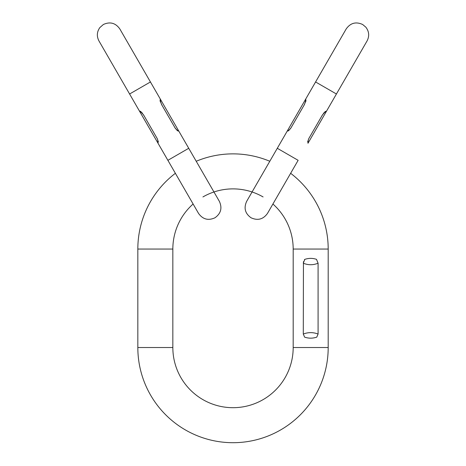 <?xml version="1.0" encoding="UTF-8"?>
<svg xmlns="http://www.w3.org/2000/svg" width="466" height="466" viewBox="0 0 466 466"><rect width="100%" height="100%" fill="white"/><g stroke="black" fill="none" stroke-linecap="round" stroke-linejoin="round"><path stroke-width="0.7" d="M175.379 173.3A95.181 95.181 0 0 0 137.831 249.054L137.831 347.52A95.181 95.181 0 0 0 233.012 442.7A95.181 95.181 0 0 0 328.192 347.52L328.192 249.054A95.181 95.181 0 0 0 290.644 173.3M269.797 161.265A95.181 95.181 0 0 0 196.227 161.265M328.192 249.054L293.184 249.054A60.172 60.172 0 0 0 272.913 204.015M263.098 196.943A60.172 60.172 0 0 0 202.926 196.943M193.11 204.015A60.172 60.172 0 0 0 172.839 249.054L172.839 347.52A60.172 60.172 0 0 0 233.012 407.692A60.172 60.172 0 0 0 293.184 347.52L293.184 249.054M304.799 259.381L303.29 263.197C308.218 265.236 313.152 265.236 318.086 263.197L318.086 334.04C313.158 332.165 308.224 332.165 303.29 334.04L303.442 261.682M304.438 259.644L304.758 259.399M303.29 334.04L304.607 337.128C308.643 338.508 312.698 338.508 316.769 337.128L318.086 334.04M304.892 259.341L304.892 259.341C308.766 258.059 312.628 258.059 316.484 259.341L318.086 263.197M325.484 111.351L322.437 114.945L308.766 138.629L307.63 141.961C308.096 143.691 308.096 143.691 307.63 141.961M325.489 111.345C326.835 110.984 326.835 110.984 325.489 111.345C326.835 110.984 326.835 110.984 325.489 111.345L323.48 113.355M305.638 102.002L305.847 101.332M306.028 100.114C305.667 98.763 305.667 98.763 306.028 100.114L304.438 104.553L290.767 128.237L288.448 130.882C286.794 131.325 286.794 131.325 288.448 130.882M158.388 141.961C157.927 143.691 157.927 143.691 158.388 141.961L157.269 138.652M142.544 113.355L140.534 111.351C139.183 110.984 139.183 110.984 140.534 111.345C139.183 110.984 139.183 110.984 140.534 111.345L143.586 114.951L157.258 138.629M177.575 130.882C179.229 131.325 179.229 131.325 177.575 130.882L175.257 128.237L161.585 104.559L159.995 100.114C160.356 98.763 160.356 98.763 159.995 100.114L159.995 100.114M160.386 102.002L160.17 101.332M137.831 249.054L172.839 249.054M137.831 347.52L172.839 347.52M328.192 347.52L293.184 347.52M309.296 137.709C308.469 138.944 308.032 140.802 307.979 143.272L336.429 93.998L315.581 81.964L346.215 28.909L305.737 99.019C305.865 102.293 303.127 106.982 303.838 105.596M291.297 127.311C291.64 126.985 289.089 130.661 287.138 131.237L246.66 201.347C243.619 208.034 245.087 213.515 251.063 217.785C257.75 220.826 263.232 219.358 267.501 213.381L298.135 160.321L277.293 148.287L305.737 99.019M144.186 115.987C145.031 117.292 142.34 112.58 139.439 111.054L129.595 93.998L150.436 81.964L119.809 28.909C115.533 22.933 110.052 21.465 103.365 24.5L99.835 27.599C96.858 31.869 96.567 36.319 98.961 40.944L167.888 160.321L188.73 148.287L178.886 131.237C176.934 130.661 174.383 126.985 174.727 127.311M346.215 28.909C350.49 22.933 355.972 21.465 362.653 24.5L365.827 27.156C369.136 31.496 369.544 36.086 367.062 40.944L326.579 111.054C323.684 112.58 320.992 117.292 321.837 115.987M162.185 105.596C162.896 106.982 160.153 102.293 160.287 99.019L119.809 28.909M150.436 81.964L219.364 201.347C222.399 208.034 220.931 213.515 214.96 217.785C208.273 220.826 202.792 219.358 198.522 213.381L158.038 143.272C157.991 140.802 157.549 138.944 156.722 137.709"/></g></svg>
